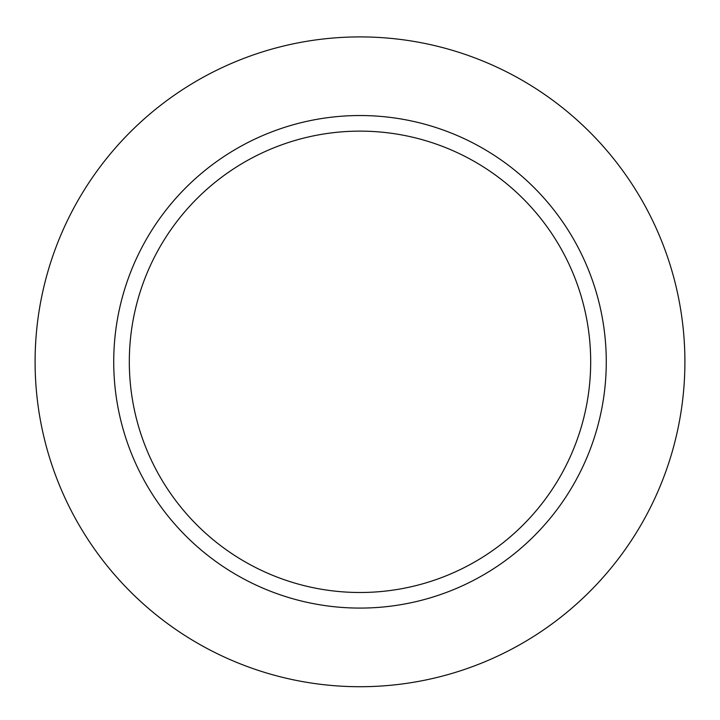 <?xml version="1.0" encoding="UTF-8"?>
<svg xmlns="http://www.w3.org/2000/svg" width="720" height="720" viewBox="0 0 720 720"><rect width="100%" height="100%" fill="white"/><g stroke="black" fill="none" stroke-linecap="round" stroke-linejoin="round"><path stroke-width="1.08" d="M360 131.13A230.688 230.688 0 0 1 559.782 477.153A230.688 230.688 0 0 1 160.218 477.153A230.688 230.688 0 0 1 360 131.13M360 115.533A246.285 246.285 0 0 1 573.282 484.956A246.285 246.285 0 0 1 146.718 484.956A246.285 246.285 0 0 1 360 115.533M360 36.909A324.909 324.909 0 0 1 641.376 524.268A324.909 324.909 0 0 1 78.624 524.268A324.909 324.909 0 0 1 360 36.909"/></g></svg>
